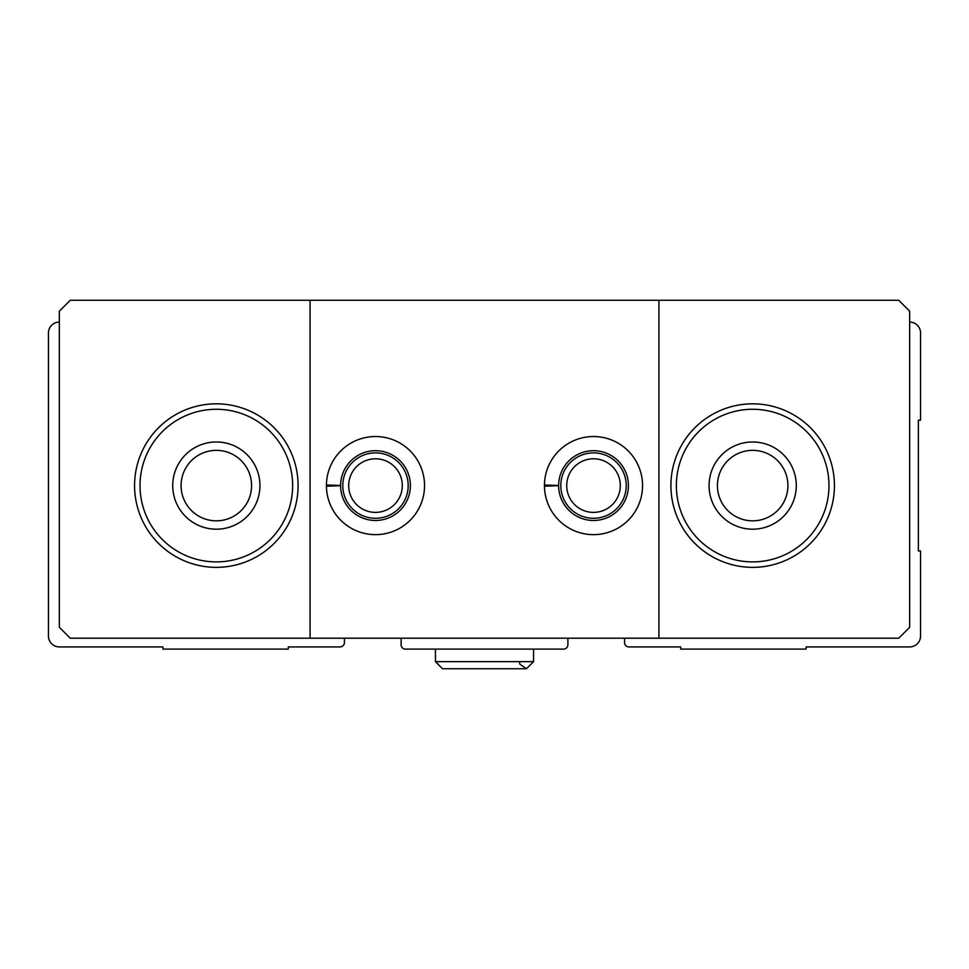 <?xml version="1.0" encoding="UTF-8"?>
<svg xmlns="http://www.w3.org/2000/svg" width="969" height="969" viewBox="0 0 969 969"><rect width="100%" height="100%" fill="white"/><g stroke="black" fill="none" stroke-linecap="round" stroke-linejoin="round"><path stroke-width="1.45" d="M59.351 322.071A10.901 10.901 0 0 0 48.45 332.973L48.45 636.027A10.901 10.901 0 0 0 59.351 646.929L162.913 646.929L162.913 649.109L288.277 649.109L288.277 646.929L340.058 646.929A4.361 4.361 0 0 0 344.419 642.568L344.419 638.208M401.105 638.208L401.105 644.748A4.361 4.361 0 0 0 405.466 649.109L563.534 649.109A4.361 4.361 0 0 0 567.895 644.748L567.895 638.208M624.581 638.208L624.581 642.568A4.361 4.361 0 0 0 628.942 646.929L680.722 646.929L680.722 649.109L806.087 649.109L806.087 646.929L909.649 646.929A10.901 10.901 0 0 0 920.55 636.027L920.55 550.998L918.37 550.998L918.37 420.183L920.55 420.183L920.55 332.973A10.901 10.901 0 0 0 909.649 322.071M676.362 485.59A76.309 76.309 0 0 1 790.825 419.504A76.309 76.309 0 0 1 790.825 551.676A76.309 76.309 0 0 1 676.362 485.59M709.066 485.59A43.605 43.605 0 0 1 774.473 447.823A43.605 43.605 0 0 1 774.473 523.357A43.605 43.605 0 0 1 709.066 485.59M140.02 485.59A76.309 76.309 0 0 1 254.484 419.504A76.309 76.309 0 0 1 254.484 551.676A76.309 76.309 0 0 1 140.02 485.59M172.724 485.59A43.605 43.605 0 0 1 238.132 447.823A43.605 43.605 0 0 1 238.132 523.357A43.605 43.605 0 0 1 172.724 485.59M310.08 638.208L70.252 638.208L59.351 627.306L59.351 311.17L70.252 300.269L310.08 300.269L310.08 638.208L658.92 638.208L658.92 300.269L310.08 300.269M658.92 300.269L898.747 300.269L909.649 311.17L909.649 627.306L898.747 638.208L658.92 638.208M298.089 485.59A81.759 81.759 0 0 0 216.329 403.831A81.759 81.759 0 0 0 134.57 485.59A81.759 81.759 0 0 0 216.329 567.349A81.759 81.759 0 0 0 298.089 485.59M834.43 485.59A81.759 81.759 0 0 0 752.671 403.831A81.759 81.759 0 0 0 670.911 485.59A81.759 81.759 0 0 0 752.671 567.349A81.759 81.759 0 0 0 834.43 485.59M326.432 484.984A49.056 49.056 0 0 0 400.185 527.972A49.056 49.056 0 0 0 400.185 443.208A49.056 49.056 0 0 0 326.432 484.984L340.603 485.481A34.884 34.884 0 0 1 392.966 455.394A34.884 34.884 0 0 1 392.966 515.787A34.884 34.884 0 0 1 340.603 485.699L326.432 486.196A49.056 49.056 0 0 0 400.185 527.972A49.056 49.056 0 0 0 400.185 443.208A49.056 49.056 0 0 0 326.432 484.984M544.457 484.984A49.056 49.056 0 0 0 618.21 527.972A49.056 49.056 0 0 0 618.21 443.208A49.056 49.056 0 0 0 544.457 484.984L558.628 485.481A34.884 34.884 0 0 1 610.991 455.394A34.884 34.884 0 0 1 610.991 515.787A34.884 34.884 0 0 1 558.628 485.699L544.457 486.196A49.056 49.056 0 0 0 618.21 527.972A49.056 49.056 0 0 0 618.21 443.208A49.056 49.056 0 0 0 544.457 484.984M620.317 485.59A26.805 26.805 0 0 0 580.116 462.383A26.805 26.805 0 0 0 580.116 508.798A26.805 26.805 0 0 0 620.317 485.59M626.216 485.59A32.704 32.704 0 0 0 577.161 457.271A32.704 32.704 0 0 0 577.161 513.909A32.704 32.704 0 0 0 626.216 485.59M402.292 485.59A26.805 26.805 0 0 0 362.091 462.383A26.805 26.805 0 0 0 362.091 508.798A26.805 26.805 0 0 0 402.292 485.59M408.191 485.59A32.704 32.704 0 0 0 359.136 457.271A32.704 32.704 0 0 0 359.136 513.909A32.704 32.704 0 0 0 408.191 485.59M181.082 485.59A35.247 35.247 0 0 1 233.953 455.067A35.247 35.247 0 0 1 233.953 516.114A35.247 35.247 0 0 1 181.082 485.59M717.423 485.59A35.247 35.247 0 0 1 770.294 455.067A35.247 35.247 0 0 1 770.294 516.114A35.247 35.247 0 0 1 717.423 485.59M332.561 485.978L340.603 485.699M550.586 485.978L558.628 485.699M435.444 649.109L435.444 661.645L442.53 668.731L435.444 661.645L435.444 649.109M533.556 649.109L533.556 661.645L435.444 661.645M519.384 661.645L519.844 664.153L526.47 668.731L533.556 661.645L526.47 668.731L442.53 668.731"/></g></svg>
